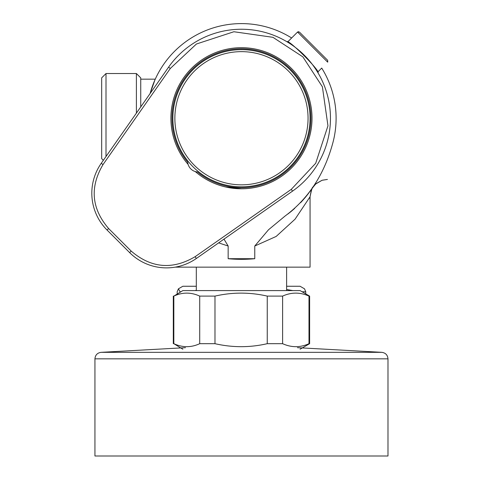 <?xml version="1.0" encoding="UTF-8"?>
<svg xmlns="http://www.w3.org/2000/svg" width="480" height="480" viewBox="0 0 480 480"><rect width="100%" height="100%" fill="white"/><g stroke="black" fill="none" stroke-linecap="round" stroke-linejoin="round"><path stroke-width="0.72" d="M106.008 156.522L106.008 73.524L101.67 77.862L101.67 158.616L103.362 160.308M136.398 113.118L136.398 73.524L106.008 73.524M140.742 106.92L140.742 77.862L136.398 73.524M309.624 296.106L300.072 290.592L182.856 290.592L173.832 296.106C182.412 292.128 191.04 292.128 199.716 296.106L214.98 296.106C232.404 292.128 249.828 292.128 267.246 296.106L282.612 296.106C291.36 292.128 300.15 292.128 308.994 296.106L309.624 296.106L309.624 343.686L308.994 343.686C300.252 347.67 291.456 347.67 282.612 343.686L267.246 343.686C249.924 347.67 232.5 347.67 214.98 343.686L199.716 343.686C191.136 347.67 182.508 347.67 173.832 343.686L182.856 349.206M173.832 343.686L173.832 296.106M199.716 296.106L199.716 343.686M214.98 343.686L214.98 296.106M267.246 296.106L267.246 343.686M282.612 343.686L282.612 296.106M308.994 296.106L308.994 343.686M223.998 239.118L228.156 246.024L228.156 258.708A141.096 141.096 0 0 0 254.766 258.708L254.766 246.024L268.494 229.782L285.084 216.03C308.142 198.93 323.976 174.852 332.586 143.802A94.644 94.644 0 0 0 321.714 68.07L317.61 72.174M297.564 32.052L327.648 62.136L327.648 60.294L299.406 32.052L297.564 32.052L287.526 42.09M172.866 118.338A68.592 68.592 0 0 0 241.464 186.834A68.592 68.592 0 0 0 310.056 118.206A68.592 68.592 0 0 0 241.398 49.644A68.592 68.592 0 0 0 172.866 118.338M155.028 79.686L150.096 93.564A94.644 94.644 0 0 1 291.63 37.986M302.166 200.982L301.848 201.324M302.16 200.988L301.452 201.756M301.266 201.954L303.546 199.44M305.706 196.902L306.276 196.206M307.476 194.706L308.244 193.722M311.166 189.762L311.784 188.892M312.744 187.488L311.664 189.06M311.55 189.222L311.262 189.636M310.164 191.16L309.894 191.532M308.574 193.284L307.548 194.616M307.452 194.736L307.182 195.078M305.838 196.74L304.218 198.66M303.48 199.506L303.096 199.944M291.9 210.84L287.844 214.044M290.304 212.142L294.684 208.428M302.214 200.922L305.724 196.872M305.814 196.77L308.22 193.758M308.34 193.596L311.382 189.462M311.622 189.12L312.702 187.554M300.57 202.698L301.446 201.768M300.888 202.356L300.594 202.668M228.156 246.024L218.622 242.88M309.27 198.234L310.044 196.812M312.888 187.284L312.93 187.212C312.462 186.534 311.502 189.726 310.056 196.782L295.056 219.186L276.156 236.442L254.766 246.024M312.204 188.412L311.25 190.452L310.056 196.782L310.056 267.15L175.206 267.15M254.766 258.708L228.156 258.708M225.816 187.032L241.464 188.79M317.958 72.75C321.036 71.61 288.12 38.676 286.95 41.748L287.328 41.97M292.512 191.142L196.368 258.462A52.098 52.098 0 0 1 129.648 252.624L107.076 230.052A52.098 52.098 0 0 1 101.238 163.332L168.558 67.194A88.998 88.998 0 0 1 326.34 91.476A88.998 88.998 0 0 1 292.512 191.142A88.998 88.998 0 0 0 241.464 29.244A88.998 88.998 0 0 0 168.558 67.194L170.334 68.436L196.422 44.01L233.892 31.74L272.928 37.314L302.856 56.844L322.386 86.772L327.96 125.808L315.696 163.284L291.264 189.366L292.512 191.142M197.508 172.026A10.854 10.854 0 0 1 188.106 164.394A70.548 70.548 0 0 1 224.85 49.674A70.548 70.548 0 0 1 310.026 134.85A70.548 70.548 0 0 1 195.312 171.594L197.508 172.026A69.462 69.462 0 0 0 309.12 133.968A69.462 69.462 0 0 0 225.738 50.58A69.462 69.462 0 0 0 187.674 162.192L188.106 164.394A10.854 10.854 0 0 1 187.674 162.192M170.334 68.436L103.02 164.58C89.64 187.224 91.5 208.536 108.612 228.522L131.184 251.088C151.164 268.2 172.476 270.066 195.12 256.686L196.368 258.462A52.098 52.098 0 0 1 129.648 252.624L131.184 251.088M94.938 456L94.938 358.836L387.984 358.836L387.984 456L94.938 456M302.1 291.768L305.754 291.768L304.506 288.816L300.072 286.254L286.614 286.254M196.314 286.254L182.856 286.254L178.416 288.816L180.048 291.768L180.822 291.768M177.168 293.874L177.168 291.768L178.416 288.816M194.964 290.592L196.314 290.334M286.614 289.5L292.848 290.592M180.048 291.768L180.048 292.212M305.754 293.874L305.754 291.768M174.864 118.338A66.6 66.6 0 0 0 274.842 175.866A66.6 66.6 0 0 0 274.68 60.516A66.6 66.6 0 0 0 174.864 118.338M291.264 189.366L195.12 256.686M108.612 228.522L107.076 230.052A52.098 52.098 0 0 1 101.238 163.332L103.02 164.58M297.45 347.67L381.834 352.332L101.094 352.332C97.332 352.884 95.28 355.05 94.938 358.836C95.28 355.05 97.332 352.884 101.094 352.332L185.472 347.67M140.742 79.17L155.262 79.17M300.072 349.206L309.624 343.686M173.304 296.106L173.304 343.686M307.038 195.258L305.514 197.13M312.24 188.226L315.648 184.026L322.044 180.282L327.414 179.43L322.104 180.252L316.122 183.594L313.08 186.99M307.146 195.12L308.676 193.158M300.618 202.644L301.212 202.014M312.384 188.022L312.726 187.512M286.614 290.592L286.614 267.15M196.314 290.592L196.314 267.15M381.834 352.332C385.59 352.884 387.642 355.05 387.984 358.836C387.642 355.05 385.59 352.884 381.834 352.332M327.648 60.294L327.774 61.992M298.098 31.728L298.446 31.674"/></g></svg>
